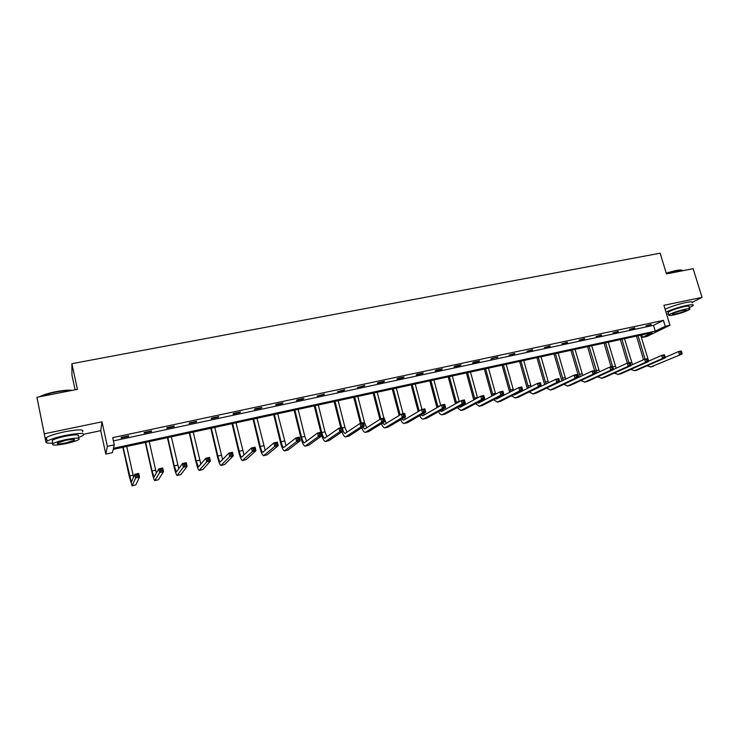 <?xml version="1.0" encoding="UTF-8"?>
<svg xmlns="http://www.w3.org/2000/svg" width="739" height="739" viewBox="0 0 739 739"><rect width="100%" height="100%" fill="white"/><g stroke="black" fill="none" stroke-linecap="round" stroke-linejoin="round"><path stroke-width="1.11" d="M692.508 302.214L702.05 297.392L663.899 305.299L669.959 325.262L647.096 336.365L642.496 337.372L652.01 332.726L113.178 449.414L112.402 452.665L105.816 454.097L107.367 446.347L114.268 444.86L113.446 448.296L655.262 331.137L665.211 326.278L669.959 325.262M36.95 397.286L45.929 442.171L36.95 397.286L77.419 389.351L71.886 363.69L660.139 253.191L666.476 273.929L693.154 268.7L702.05 297.392M641.775 334.943L642.496 337.372M84.043 434.172L100.716 430.671L105.816 454.097M75.11 389.804L71.96 375.163L71.886 363.69M151.393 431.493L151.643 430.911L144.308 432.472L144.087 433.054L151.393 431.493L151.283 430.985M196.269 421.904L196.657 421.304L189.526 422.828L189.166 423.429L196.269 421.904L196.158 421.406M239.907 412.593L240.424 411.965L233.487 413.443L232.997 414.062L239.907 412.593L239.787 412.094M282.363 403.522L283 402.875L276.257 404.316L275.638 404.963L282.363 403.522L282.243 403.041M323.682 394.7L324.43 394.035L317.133 396.095L323.682 394.7L323.562 394.22M363.902 386.109L364.761 385.425L357.528 387.467L363.902 386.109L363.782 385.638M403.078 377.74L404.048 377.047L397.822 378.377L396.871 379.07L403.078 377.74L402.958 377.278M441.248 369.592L442.31 368.881L436.25 370.174L435.197 370.886L441.248 369.592L441.128 369.13M478.447 361.648L479.602 360.928L473.69 362.184L472.554 362.904L478.447 361.648L478.327 361.195M514.714 353.898L508.968 355.126L514.593 353.454M550.084 346.351L544.477 347.542L549.955 345.907M584.586 338.979L579.108 340.152L584.457 338.545M618.247 331.793L612.908 332.929L618.127 331.368M651.114 324.772L645.895 325.89L650.985 324.356M113.4 440.897L653.516 325.336L663.428 320.384L112.688 437.645L114.268 444.86M634.783 328.264L629.508 329.391L634.653 327.839M601.518 335.367L596.114 336.522L601.389 334.933M567.441 342.637L561.899 343.829L567.312 342.203M532.505 350.101L526.833 351.311L532.385 349.658M496.7 357.75L497.892 357.02L492.054 358.267L490.872 358.997L496.571 357.306M459.972 365.593L461.081 364.881L455.085 366.156L453.995 366.867L459.972 365.593L459.843 365.14M422.292 373.638L423.299 372.936L417.156 374.248L416.159 374.95L422.292 373.638L422.163 373.177M383.624 381.897L384.539 381.213L378.229 382.553L377.333 383.245L383.624 381.897L383.504 381.435M343.921 390.377L344.734 389.702L337.464 391.753L343.921 390.377L343.801 389.906M303.156 399.078L303.858 398.432L297.198 399.845L296.524 400.501L303.156 399.078L303.036 398.598M261.283 408.02L261.855 407.392L255.02 408.852L254.465 409.48L261.283 408.02L261.163 407.54M218.236 417.212L218.689 416.602L211.659 418.098L211.234 418.708L218.236 417.212L218.125 416.722M173.988 426.662L174.312 426.07L167.079 427.613L166.783 428.204L173.988 426.662L173.877 426.163M128.484 436.389L128.66 435.816L121.224 437.396L121.067 437.968L128.484 436.389L128.374 435.871M100.716 430.671L102.019 421.821L44.58 433.728M102.019 421.821L107.367 446.347M663.428 320.384L665.211 326.278M653.516 325.336L655.262 331.137M643.54 359.708L636.491 336.088M640.658 335.183L648.685 361.112M638.09 335.737L645.073 359.126M665.229 357.362L678.541 351.57L681.219 350.96L681.58 351.681L680.508 351.921L680.878 353.15L681.949 352.909L681.58 351.681M681.949 352.909L682.152 354.018L650.514 367.052M682.152 354.018L650.856 366.932L646.93 365.833M680.878 353.15L679.474 354.628L678.541 351.57L680.508 351.921M666.208 273.07L675.566 270.613C679.326 269.892 681.552 269.809 682.236 270.335M682.808 270.723C682.402 270.012 680.083 270.049 675.862 270.844L666.301 273.356M689.247 307.71L693.034 305.66C694.18 304.45 692 304.385 686.503 305.475C678.356 307.332 671.511 309.549 665.968 312.126M692.157 302.824C693.293 301.586 691.122 301.512 685.616 302.602C677.469 304.44 670.633 306.667 665.1 309.262M668.315 312.911L668.111 312.237C671.206 310.306 676.582 308.44 684.24 306.62C688.212 305.835 689.783 305.872 688.951 306.75L689.561 308.717M673.663 314.962C681.275 313.151 686.642 311.285 689.755 309.373C690.586 308.505 689.025 308.468 685.053 309.262C677.395 311.082 672.01 312.948 668.906 314.86C668.074 315.738 669.663 315.765 673.663 314.962M683.002 310.297C678.069 311.461 674.605 312.662 672.601 313.899C672.065 314.463 673.081 314.481 675.658 313.964C680.564 312.8 684.028 311.599 686.032 310.362C686.568 309.798 685.561 309.78 683.002 310.297M666.587 314.158L668.61 313.863M39.463 396.797L40.054 396.473C43.703 394.681 48.95 393.093 55.794 391.707C63.148 390.331 68.635 389.878 72.265 390.368M71.452 390.525C67.591 390.303 62.399 390.811 55.887 392.049C49.365 393.36 44.201 394.875 40.405 396.612M78.445 437.571L83.156 435.437C85.53 432.795 79.507 432.814 65.106 435.465C56.321 437.377 50.326 439.289 47.13 441.183C44.94 442.846 46.825 443.474 52.783 443.077M82.408 431.918C84.763 429.239 78.74 429.22 64.33 431.853C55.554 433.756 49.568 435.668 46.372 437.59C44.987 438.55 45.116 439.188 46.769 439.502M52.497 441.746L52.22 440.398C54.52 439.031 58.824 437.654 65.143 436.278C75.517 434.366 79.858 434.356 78.158 436.259M66.02 443.603C72.293 442.218 76.57 440.86 78.861 439.511C80.56 437.636 76.219 437.664 65.845 439.594C59.526 440.98 55.213 442.347 52.912 443.696C51.277 445.599 55.647 445.562 66.02 443.603M65.873 440.324L57.55 442.966C56.487 444.185 59.305 444.167 65.993 442.901L74.27 440.259C75.36 439.049 72.561 439.068 65.873 440.324M37.227 398.912L37.356 399.707M627.356 363.126L620.381 339.57M624.547 338.674L632.492 364.66M621.942 339.238L628.917 362.766M648.205 361.325L661.682 355.376L664.398 354.757L664.721 355.487L663.64 355.736L664.01 356.965L665.1 356.725L664.721 355.487M665.1 356.725L665.331 357.833L637.24 370.045L634.293 370.766M665.331 357.833L662.615 358.452L634.625 370.645L630.7 369.454M664.01 356.965L662.615 358.452L661.682 355.376L663.64 355.736M611.042 366.803L604.086 343.099M608.243 342.203L616.104 368.234M605.611 342.776L612.576 366.461M613.148 368.142L613.739 369.306M630.967 365.343L644.611 359.228L647.364 358.609L647.66 359.348L646.56 359.597L646.93 360.835L648.029 360.586L647.66 359.348M648.029 360.586L648.288 361.704L620.843 373.805L617.878 374.525M648.288 361.704L645.544 362.332L618.201 374.405L614.275 373.121M646.93 360.835L645.544 362.332L644.611 359.228L646.56 359.597M594.535 370.525L587.588 346.674M591.745 345.778L599.523 371.846M589.085 346.351L597.121 372.955M613.518 369.417L627.328 363.126L630.108 362.498L630.376 363.255L629.259 363.505L629.628 364.752L630.746 364.503L630.376 363.255M630.746 364.503L631.041 365.62L604.253 377.601L601.26 378.331M631.041 365.62L628.252 366.248L601.574 378.22L597.657 376.816M629.628 364.752L628.252 366.248L627.328 363.126L629.259 363.505M578.859 377.306L570.896 350.286M575.053 349.39L582.729 375.486M572.356 349.972L580.3 376.631M595.846 373.537L609.823 367.08L612.64 366.442L612.871 367.209L611.744 367.468L612.114 368.724L613.241 368.465L612.871 367.209M613.241 368.465L613.564 369.583L587.459 381.444L584.447 382.183M613.564 369.583L610.737 370.221L584.752 382.072L580.836 380.548M612.114 368.724L610.737 370.221L609.823 367.08L611.744 367.468M561.88 381.001L554.01 353.944M558.148 353.048L565.741 379.153M555.423 353.639L563.275 380.336M566.453 383.07L592.087 371.08L594.941 370.433L595.865 373.601L570.462 385.342L567.423 386.081M595.514 372.484L595.144 371.218L593.999 371.477L594.368 372.742L595.514 372.484L595.865 373.601L593.011 374.248L567.718 385.97L563.811 384.317M594.368 372.742L593.011 374.248L592.087 371.08L593.999 371.477M595.144 371.218L594.941 370.433M544.698 384.733L536.911 357.648M541.05 356.752L548.541 382.857M538.288 357.353L546.038 384.077M548.911 387.005L574.12 375.135L577.02 374.479L577.935 377.666L553.262 389.287L550.186 390.026M577.556 376.548L577.187 375.273L576.023 375.532L576.392 376.816L577.556 376.548L577.935 377.666L575.044 378.322L550.481 389.915L546.583 388.123M576.392 376.816L575.044 378.322L574.12 375.135L576.023 375.532M577.187 375.273L577.02 374.479M527.295 388.492L519.6 361.399M523.739 360.503L531.129 386.58M520.94 361.112L528.588 387.846M531.239 390.931L555.931 379.246L558.86 378.58L559.774 381.786L535.84 393.268L532.745 394.026M559.358 380.668L558.989 379.384L557.816 379.652L558.185 380.936L559.358 380.668L559.774 381.786L556.846 382.451L533.022 393.915L529.133 391.956M558.185 380.936L556.846 382.451L555.931 379.246L557.816 379.652M558.989 379.384L558.86 378.58M509.679 392.28L502.086 365.195M506.206 364.299L513.494 390.34M503.379 364.909L510.926 391.652M515.563 393.785L516.034 394.118M513.393 394.866L514.501 394.885L537.493 383.402L540.468 382.728L541.382 385.961L518.205 397.314L515.083 398.072M540.93 384.843L540.56 383.55L539.368 383.818L539.738 385.111L540.93 384.843L541.382 385.961L538.408 386.636L515.351 397.961L511.462 395.836M539.738 385.111L538.408 386.636L537.493 383.402L539.368 383.818M540.56 383.55L540.468 382.728M491.851 396.104L484.35 369.029M488.461 368.142L495.647 394.109M485.597 368.761L493.033 395.476M497.606 397.684L498.178 398.155M495.342 398.838L496.608 398.958L518.815 387.615L521.826 386.94L522.741 390.192L500.349 401.406L497.199 402.164M522.251 389.074L521.882 387.772L520.681 388.04L521.041 389.351L522.251 389.074L522.741 390.192L519.729 390.876L497.458 402.062L493.578 399.744M521.041 389.351L519.729 390.876L518.815 387.615L520.681 388.04M521.882 387.772L521.826 386.94M473.782 399.938L466.392 372.918M470.503 372.031L477.57 397.905M467.602 372.659L474.928 399.328M479.417 401.6L480.11 402.247M477.089 402.829L478.493 403.088L499.887 391.892L502.945 391.199L503.85 394.478L482.262 405.545L479.094 406.311M503.324 393.36L502.963 392.049L501.744 392.326L502.104 393.638L503.324 393.36L503.85 394.478L500.802 395.171L479.343 406.21L475.463 403.679M502.104 393.638L500.802 395.171L499.887 391.892L501.744 392.326M502.963 392.049L502.945 391.199M455.492 403.799L448.203 376.862M452.314 375.975L459.27 401.711M449.377 376.604L456.582 403.198M461.007 405.545L461.81 406.376M458.614 406.847L460.148 407.272L480.71 396.215L483.805 395.522L484.71 398.82L463.953 409.739L460.748 410.514M484.147 397.702L483.786 396.381L482.549 396.658L482.909 397.979L484.147 397.702L484.71 398.82L481.616 399.522L460.997 410.413L457.118 407.651M482.909 397.979L481.616 399.522L480.71 396.215L482.549 396.658M483.786 396.381L483.805 395.522M436.961 407.679L429.793 380.844M433.895 379.957L440.73 405.535M430.92 380.603L438.005 407.087M442.375 409.508L443.28 410.561M439.917 410.884L441.562 411.503L461.275 400.603L464.406 399.901L465.311 403.226L445.405 413.988L442.181 414.773M464.711 402.108L464.351 400.769L463.094 401.055L463.455 402.385L464.711 402.108L465.311 403.226L462.18 403.937L441.996 414.81C440.897 414.902 439.742 413.849 438.541 411.641M463.455 402.385L462.18 403.937L461.275 400.603L463.094 401.055M464.351 400.769L464.406 399.901M418.2 411.568L411.152 384.88M415.235 384.003L421.978 409.471M412.223 384.649L419.179 410.986M423.493 413.489L424.509 414.791M420.981 414.939L422.745 415.798L441.58 405.055L444.749 404.335L445.645 407.688L426.625 418.283L423.364 419.078M445.017 406.57L444.656 405.221L443.382 405.508L443.742 406.856L445.017 406.57L445.645 407.688L442.476 408.408L423.198 419.115C422.089 419.198 420.934 418.043 419.724 415.66M443.742 406.856L442.476 408.408L441.58 405.055L443.382 405.508M444.656 405.221L444.749 404.335M399.18 415.466L392.27 388.973M396.344 388.095L403.06 413.748M393.296 388.751L400.122 414.884M404.381 417.47L405.489 419.068M401.813 419.004L403.688 420.14L421.609 409.554L424.823 408.833L425.719 412.205L407.595 422.643L404.307 423.447M425.045 411.087L424.685 409.739L423.401 410.025L423.752 411.383L425.045 411.087L425.719 412.205L422.505 412.935L404.15 423.484C403.041 423.539 401.877 422.274 400.658 419.697M423.752 411.383L422.505 412.935L421.609 409.554L423.401 410.025M424.685 409.739L424.823 408.833M379.911 419.355L373.14 393.111M377.204 392.233L383.892 418.071M374.119 392.908L380.797 418.782M362.729 427.151L364.807 428.999L380.844 418.754L384.151 418.015L386.229 423.401M382.396 423.077L384.372 424.537L401.36 414.126L404.63 413.387L405.517 416.787L388.326 427.059L385.01 427.863M404.806 415.669L404.445 414.311L403.134 414.607L403.494 415.974L404.806 415.669L405.517 416.787L402.256 417.535L384.853 427.899C383.744 427.936 382.58 426.551 381.342 423.733M403.494 415.974L402.256 417.535L401.36 414.126L403.134 414.607M404.445 414.311L404.63 413.387M360.42 423.364L353.769 397.314M357.824 396.437L364.595 422.911L366.72 427.779M354.692 397.111L361.343 423.161M384.28 420.325L383.92 418.948L382.599 419.244L382.95 420.62L384.28 420.325L385.037 421.442L368.798 431.53L365.454 432.343M385.037 421.442L381.73 422.191L365.306 432.38C364.198 432.389 363.015 430.855 361.768 427.77M382.95 420.62L381.73 422.191L380.844 418.754L382.599 419.244M383.92 418.948L384.151 418.015M340.762 427.807L334.148 401.563M338.185 400.686L344.928 427.354L346.942 432.204M335.016 401.369L341.64 427.604M342.794 431.207L344.993 433.516L360.032 423.456L363.385 422.699L364.272 426.154L349.011 436.065L345.64 436.888M363.468 425.036L363.117 423.65L361.768 423.955L362.128 425.341L363.468 425.036L364.272 426.154L360.918 426.911L345.501 436.915C344.383 436.888 343.201 435.188 341.935 431.798M362.128 425.341L360.918 426.911L360.032 423.456L361.768 423.955M363.117 423.65L363.385 422.699M320.846 432.297L314.26 405.868M318.297 404.99L325.003 431.853L326.915 436.675M315.082 405.693L321.779 432.583C322.74 436.121 323.71 437.987 324.698 438.172L338.933 428.214L342.333 427.447L343.21 430.929L328.966 440.656L325.557 441.479M342.369 429.812L342.018 428.417L340.651 428.731L341.002 430.126L342.369 429.812L343.21 430.929L339.811 431.705L325.428 441.516C324.31 441.442 323.109 439.539 321.825 435.798L308.653 445.312L305.216 446.144M341.002 430.126L339.811 431.705L338.933 428.214L340.651 428.731M342.018 428.417L342.333 427.447M294.879 410.062L301.549 437.146C302.5 440.721 303.433 442.606 304.357 442.809L317.53 433.045L320.985 432.269L321.853 435.77L318.407 436.555L305.096 446.171C303.701 445.866 302.297 443.031 300.875 437.673L294.122 410.228M298.131 409.36L304.81 436.416L306.611 441.192M320.966 434.661L320.615 433.257L319.239 433.571L319.581 434.975L320.966 434.661L321.853 435.77M319.581 434.975L318.407 436.555L317.53 433.045L319.239 433.571M320.615 433.257L320.985 432.269M274.409 414.496L281.042 441.783C281.984 445.377 282.88 447.289 283.748 447.511L295.831 437.941L299.332 437.155L300.2 440.693L296.699 441.479L284.478 450.892C283.185 450.559 281.827 447.695 280.423 442.301L273.707 414.644M277.707 413.785L286.03 445.746M299.258 439.576L298.916 438.162L297.512 438.476L297.863 439.89L299.258 439.576L300.2 440.693L288.062 450.023L284.598 450.864M297.863 439.89L296.699 441.479L295.831 437.941L297.512 438.476M298.916 438.162L299.332 437.155M253.671 418.985L260.267 446.476C261.19 450.097 262.059 452.028 262.853 452.268L273.818 442.91L277.365 442.116L278.224 445.672L274.677 446.476L263.592 455.677C262.391 455.316 261.098 452.416 259.703 446.975L253.024 419.124M257.015 418.265L265.181 450.337M277.245 444.564L276.903 443.132L275.481 443.455L275.823 444.887L277.245 444.564L278.224 445.672L267.195 454.799L263.694 455.658M275.823 444.887L274.677 446.476L273.818 442.91L275.481 443.455M276.903 443.132L277.365 442.116M232.646 423.539L239.205 451.233C240.12 454.882 240.942 456.841 241.681 457.099L251.482 447.954L255.084 447.141L255.943 450.735L252.341 451.547L242.42 460.526C241.311 460.138 240.073 457.201 238.697 451.723L232.055 423.669M236.037 422.81L244.027 454.956M254.909 449.617L254.567 448.185L253.126 448.508L253.468 449.949L254.909 449.617L255.943 450.735L246.041 459.649L242.512 460.508M253.468 449.949L252.341 451.547L251.482 447.954L253.126 448.508M254.567 448.185L255.084 447.141M211.336 428.158L217.848 456.055C218.762 459.732 219.548 461.709 220.213 461.986L228.831 453.062L232.48 452.24L233.33 455.861L229.681 456.693L220.952 465.441C219.954 465.025 218.772 462.06 217.414 456.536L210.809 428.269M214.772 427.41L222.587 459.575M232.249 454.753L231.907 453.303L230.448 453.635L230.79 455.085L232.249 454.753L233.33 455.861L224.601 464.563L221.035 465.422M230.79 455.085L229.681 456.693L228.831 453.062L230.448 453.635M231.907 453.303L232.48 452.24M189.738 432.832L196.204 460.942L198.449 466.946L205.839 458.254L209.543 457.423L210.393 461.062L206.689 461.903L199.188 470.429C198.292 469.986 197.174 466.983 195.835 461.413L189.276 432.934M193.221 432.075L200.842 464.184M209.257 459.963L208.925 458.494L207.437 458.836L207.779 460.295L209.257 459.963L210.393 461.062L202.865 469.542L199.262 470.41M207.779 460.295L206.689 461.903L205.839 458.254L207.437 458.836M208.925 458.494L209.543 457.423M167.836 437.571L174.265 465.893L176.381 471.981L182.515 463.519L186.274 462.669L187.115 466.346L183.355 467.205L177.129 475.482C176.335 475.011 175.282 471.962 173.951 466.355L167.439 437.664M171.365 436.814L178.764 468.729M185.932 465.247L185.591 463.769L184.085 464.11L184.417 465.588L185.932 465.247L187.115 466.346L180.824 474.586L177.184 475.473M184.417 465.588L183.355 467.205L182.515 463.519L184.085 464.11M185.591 463.769L186.274 462.669M145.638 442.384L152.022 470.919L153.998 477.08L158.839 468.859L162.654 467.999L163.495 471.713L159.67 472.572L154.747 480.609C154.072 480.101 153.084 477.024 151.772 471.371L145.306 442.458M149.213 441.608L156.354 473.126M162.247 470.604L161.915 469.117L160.391 469.468L160.723 470.955L162.247 470.604L163.495 471.713L158.479 479.703L154.802 480.599M160.723 470.955L159.67 472.572L158.839 468.859L160.391 469.468M161.915 469.117L162.654 467.999M123.127 447.261L131.311 482.253L134.812 474.281L138.692 473.413L139.514 477.145L135.643 478.031L132.059 485.809L129.288 476.452L122.868 447.317M126.757 446.476L133.556 477.172M138.221 476.045L137.888 474.549L136.336 474.9L136.669 476.396L138.221 476.045L139.514 477.145L135.81 484.895L132.105 485.8M136.669 476.396L135.643 478.031L134.812 474.281L136.336 474.9M137.888 474.549L138.692 473.413M653.433 366.341L650.856 366.932M631.642 362.59L630.256 362.904M637.24 370.045L634.625 370.645M615.328 366.276L612.77 366.858M620.843 373.805L618.201 374.405M598.812 370.008L596.151 370.608M604.253 377.601L601.574 378.22M582.101 373.786L579.404 374.396M587.459 381.444L584.752 382.072M565.187 377.601L562.453 378.22M570.462 385.342L567.718 385.97M548.061 381.472L545.299 382.1M553.262 389.287L550.481 389.915M530.731 385.388L527.932 386.017M535.84 393.268L533.022 393.915M513.18 389.351L510.353 389.989M518.205 397.314L515.351 397.961M495.416 393.36L492.553 394.007M500.349 401.406L497.458 402.062M477.431 397.425L474.53 398.081M482.262 405.545L479.343 406.21M459.215 401.536L456.277 402.201M463.953 409.739L460.997 410.413M440.204 405.831L437.793 406.376M445.405 413.988L442.412 414.671M420.306 410.33L419.078 410.607M426.625 418.283L423.595 418.985M407.595 422.643L404.529 423.345M388.326 427.059L385.213 427.77M364.595 422.911L363.505 423.151M368.798 431.53L365.639 432.25M344.928 427.354L342.453 427.909M349.011 436.065L345.815 436.795M325.003 431.853L321.779 432.583M328.966 440.656L325.723 441.395M304.81 436.416L301.549 437.146M308.653 445.312L305.373 446.06M284.349 441.035L281.042 441.783M288.062 450.023L284.737 450.79M263.611 445.719L260.267 446.476M267.195 454.799L263.823 455.575M242.595 450.467L239.205 451.233M246.041 459.649L242.632 460.434M221.294 455.27L217.848 456.055M224.601 464.563L221.137 465.348M199.696 460.148L196.204 460.942M202.865 469.542L199.354 470.346M177.803 465.099L174.265 465.893M180.824 474.586L177.268 475.399M155.606 470.115L152.022 470.919M158.479 479.703L154.867 480.535M133.094 475.195L129.454 476.018M135.81 484.895L132.142 485.735M668.111 312.237L668.906 314.86M74.094 439.419L74.27 440.259M52.22 440.398L52.912 443.696M47.13 441.183L46.372 437.59"/></g></svg>
